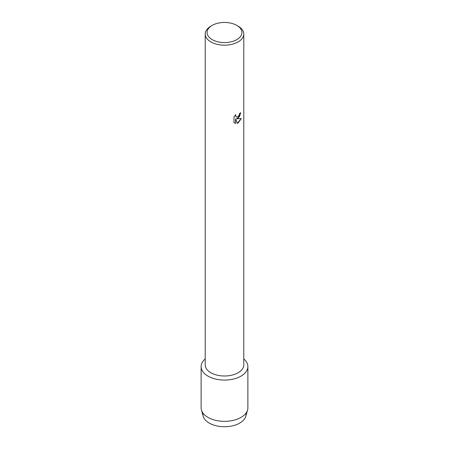 <?xml version="1.0" encoding="UTF-8"?>
<svg xmlns="http://www.w3.org/2000/svg" width="449" height="449" viewBox="0 0 449 449"><rect width="100%" height="100%" fill="white"/><g stroke="black" fill="none" stroke-linecap="round" stroke-linejoin="round"><path stroke-width="0.67" d="M245.968 413.181A21.558 12.443 180 0 1 239.744 423.093A21.558 12.443 180 0 1 215.368 425.568A21.558 12.443 180 0 1 203.032 413.181M236.814 25.397L238.138 26.16A19.29 11.135 180 0 1 243.79 34.034L243.79 364.863A19.29 11.135 180 0 1 238.138 372.737A19.29 11.135 180 0 1 217.12 375.151A19.29 11.135 180 0 1 205.21 364.863L205.21 34.034A19.29 11.135 180 0 1 210.862 26.16L212.186 25.397A17.416 10.058 180 0 1 236.814 25.397A17.416 10.058 180 0 1 236.814 39.619A17.416 10.058 180 0 1 212.186 39.619A17.416 10.058 180 0 1 212.186 25.397L210.862 26.16M241.034 376.116A23.382 13.498 180 0 1 209.565 376.952A23.382 13.498 180 0 1 205.21 358.942A23.382 13.498 180 0 0 201.118 366.569A23.382 13.498 180 0 0 215.554 379.04A23.382 13.498 180 0 0 241.034 376.116A23.382 13.498 180 0 0 243.79 358.942A23.382 13.498 180 0 1 247.882 366.569A23.382 13.498 180 0 1 241.034 376.116M238.138 118.182L236.483 118.811L241.287 118.536L238.138 123.004L237.325 123.352L235.545 118.867L235.545 123.402L233.996 122.487L233.996 116.897L235.781 114.613L235.54 115.724L236.202 117.049L238.138 116.678L239.401 114.68L239.586 113.518A19.29 11.135 0 0 0 240.664 112.654L238.138 118.182M243.79 34.034A19.29 11.135 180 0 1 238.138 41.909A19.29 11.135 180 0 1 217.12 44.322A19.29 11.135 180 0 1 205.21 34.034M236.471 118.805L239.48 116.667L240.647 112.671M236.185 117.037L235.523 115.719L235.747 114.652M234.72 123.065L235.529 123.391L235.545 118.867M237.319 123.335L241.265 118.542M247.882 366.569L247.882 407.838A23.382 13.498 180 0 1 247.567 410.044L245.766 416.324A21.558 12.443 180 0 1 239.744 423.093A21.558 12.443 180 0 1 217.911 426.14A21.558 12.443 180 0 1 203.234 416.324L201.433 410.044A23.382 13.498 180 0 1 201.118 407.838L201.118 366.569M247.567 410.044A23.382 13.498 180 0 1 241.034 417.385A23.382 13.498 180 0 1 217.35 420.691A23.382 13.498 180 0 1 201.433 410.044"/></g></svg>
